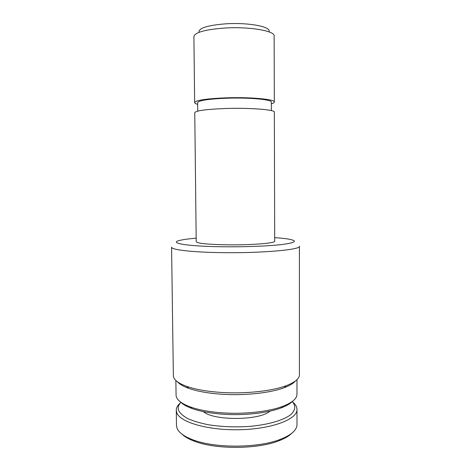<?xml version="1.0" encoding="UTF-8"?>
<svg xmlns="http://www.w3.org/2000/svg" width="471" height="471" viewBox="0 0 471 471"><rect width="100%" height="100%" fill="white"/><g stroke="black" fill="none" stroke-linecap="round" stroke-linejoin="round"><path stroke-width="0.71" d="M292.674 401.168C290.395 403.606 286.592 405.837 281.264 407.862C267.864 413.014 244.443 415.693 223.336 414.233C210.708 413.35 200.257 411.43 191.98 408.487C186.622 406.532 182.783 404.353 180.475 401.951M175.871 380.509L176.072 395.063C176.172 399.461 180.946 403.429 190.384 406.956C198.939 409.988 209.754 411.96 222.842 412.873C244.714 414.374 268.994 411.613 282.835 406.314C292.226 402.652 296.942 398.619 296.983 394.221L296.977 379.661M295.293 381.092C293.286 383.471 289.6 385.667 284.225 387.692C270.589 392.891 245.385 395.705 222.683 394.28C208.747 393.385 197.431 391.407 188.736 388.357C183.331 386.408 179.616 384.259 177.579 381.916M222.059 392.484C245.768 393.962 272.097 391.042 286.262 385.672C295.011 382.317 299.397 378.684 299.421 374.775L299.409 246.256C301.31 249.718 260.981 253.339 220.864 252.627C191.426 252.215 171.002 249.707 171.579 247.151L173.357 375.652C173.44 379.561 177.879 383.135 186.669 386.367C195.712 389.517 207.505 391.56 222.059 392.484M196.171 238.173C189.307 238.756 184.096 239.433 180.552 240.222C167.505 242.848 185.892 246.339 222.047 246.763C243.872 247.051 267.805 246.145 281.387 244.584C294.834 242.865 297.819 241.158 290.342 239.456C286.786 238.72 281.57 238.108 274.693 237.625M198.986 32.105C198.768 28.007 207.841 25.234 226.204 23.797C248.8 22.355 271.567 26.823 269 31.616M274.322 102.042L274.14 36.008C275.141 30.939 249.795 26.488 225.061 28.019C205.315 29.479 194.929 32.334 193.911 36.567L194.653 102.596C195.683 100.288 206.004 98.704 225.615 97.85C250.166 96.938 275.323 99.281 274.322 102.042C274.299 102.66 273.298 103.255 271.331 103.832M197.738 111.109L197.649 102.613C198.627 100.476 208.182 99.01 226.315 98.221C248.965 97.385 272.226 99.54 271.325 102.101L271.349 110.597M226.781 244.82C250.949 245.191 275.7 243.189 274.705 241.187L274.346 112.116C275.347 109.708 250.225 107.688 225.703 108.501C206.11 109.266 195.801 110.656 194.764 112.675L196.213 241.735C197.272 243.407 207.464 244.431 226.781 244.82M197.667 104.344C195.689 103.797 194.682 103.214 194.653 102.596M291.62 433.391C288.823 436.175 284.478 438.678 278.591 440.903C257.449 449.269 216.366 449.558 195.112 441.486C189.195 439.343 184.815 436.905 181.977 434.156M292.844 402.175L294.316 403.565C296.076 405.443 296.965 407.391 296.989 409.423L296.995 424.577C296.918 430.123 291.278 435.086 280.068 439.461C258.226 448.092 215.577 448.386 193.616 440.067C184.208 436.605 178.662 432.584 176.966 428.009L176.484 425.419L176.278 410.265C176.284 407.656 177.697 405.166 180.511 402.799M296.989 409.423C297.519 419.043 272.803 428.816 240.763 429.699C208.735 430.682 179.951 422.369 176.76 412.696L176.278 410.265M203.348 411.613C213.593 420.95 259.821 420.627 269.936 411.148M292.197 401.533L292.503 401.851C295.965 406.026 295.405 410.27 290.831 414.598C283.695 420.156 268.6 424.654 250.06 426.361C235.594 427.356 221.788 426.832 208.653 424.795C200.593 423.211 193.769 421.215 188.182 418.813C183.449 416.246 180.281 413.52 178.686 410.63C177.608 407.762 178.368 404.989 180.958 402.311M281.264 407.862L282.835 406.314M284.225 387.692L286.262 385.672M188.736 388.357L186.669 386.367M191.98 408.487L190.384 406.956M278.591 440.903L280.068 439.461M195.112 441.486L193.616 440.067"/></g></svg>
